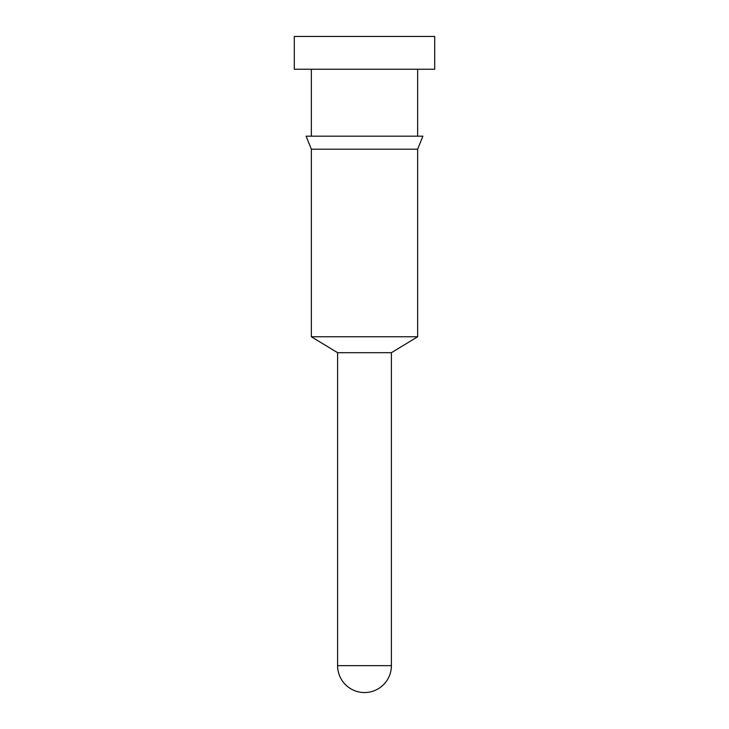 <?xml version="1.0" encoding="UTF-8"?>
<svg xmlns="http://www.w3.org/2000/svg" width="729" height="729" viewBox="0 0 729 729"><rect width="100%" height="100%" fill="white"/><g stroke="black" fill="none" stroke-linecap="round" stroke-linejoin="round"><path stroke-width="1.09" d="M391.4 352.69L337.6 352.69L311.356 336.762L417.644 336.762L391.4 352.69L391.4 665.65L337.6 665.65A26.9 26.9 0 0 0 364.5 692.55A26.9 26.9 0 0 0 391.4 665.65M417.644 149.208L311.356 149.208L306.107 136.177L422.893 136.177L417.644 149.208L417.644 336.762M434.703 36.45L294.297 36.45L294.297 69.255L434.703 69.255L434.703 36.45M417.644 69.255L417.644 136.177M311.356 69.255L311.356 136.177M311.356 149.208L311.356 336.762M337.6 352.69L337.6 665.65"/></g></svg>
